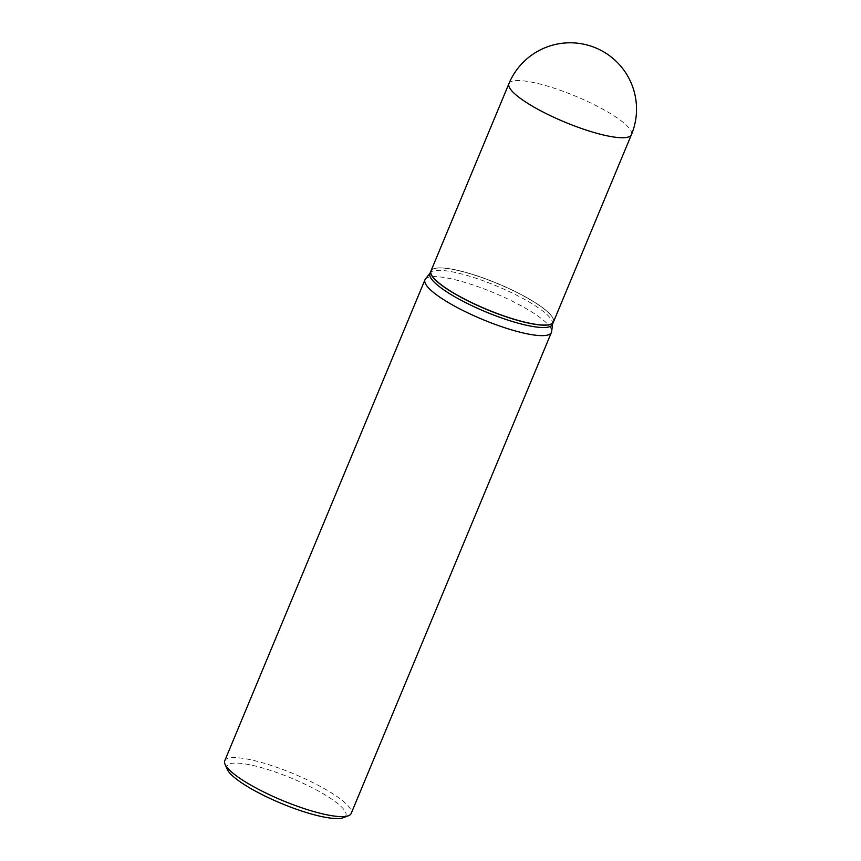 <?xml version="1.0" encoding="UTF-8"?>
<svg xmlns="http://www.w3.org/2000/svg" width="861" height="861" viewBox="0 0 861 861"><rect width="100%" height="100%" fill="white"/><g stroke="black" fill="none" stroke-linecap="round" stroke-linejoin="round"><path stroke-width="0.65" stroke-dasharray="4.3 3.23" d="M430.963 270.957A66.34 14.024 -157.4 0 1 440.95 267.879A66.34 14.024 -157.4 0 1 512.51 290.189A66.34 14.024 -157.4 0 1 553.462 321.949M430.93 271.021A66.34 14.024 -157.4 0 1 433.524 268.89A66.34 14.024 -157.4 0 1 526.125 297.368A66.34 14.024 -157.4 0 1 553.128 318.678A66.34 14.024 -157.4 0 1 553.44 322.014M429.93 273.432A66.34 14.024 -157.4 0 1 430.349 272.722A66.34 14.024 -157.4 0 1 525.145 299.714A66.34 14.024 -157.4 0 1 552.644 323.628A66.34 14.024 -157.4 0 1 552.428 324.425M526.103 297.249A66.211 13.991 -157.4 0 1 553.053 318.505A66.211 13.991 -157.4 0 1 524.693 322.079A66.211 13.991 -157.4 0 1 458.321 295.667A66.211 13.991 -157.4 0 1 433.696 268.826A66.211 13.991 -157.4 0 1 526.103 297.249M227.272 769.379A64.371 13.604 -157.4 0 1 254.845 765.903A64.371 13.604 -157.4 0 1 319.377 791.582A64.371 13.604 -157.4 0 1 343.324 817.692M224.743 760.79A68.482 14.476 -157.4 0 1 323.026 787.933A68.482 14.476 -157.4 0 1 351.191 813.43M425.388 279.072A68.482 14.476 -157.4 0 1 523.24 306.936A68.482 14.476 -157.4 0 1 551.621 331.625M508.926 83.646A66.34 14.024 -157.4 0 1 518.925 80.557A66.34 14.024 -157.4 0 1 604.142 109.928A66.34 14.024 -157.4 0 1 631.436 134.639"/><path stroke-width="1.29" d="M631.436 134.639L553.462 321.949A66.34 14.024 -157.4 0 1 543.463 325.038A66.34 14.024 -157.4 0 1 471.914 302.728A66.34 14.024 -157.4 0 1 430.963 270.957L508.926 83.646A66.34 14.024 -157.4 0 0 536.22 108.357A66.34 14.024 -157.4 0 0 621.438 137.728A66.34 14.024 -157.4 0 0 631.436 134.639A66.34 66.34 0 0 0 602.496 51.197A66.34 66.34 0 0 0 508.926 83.646M553.44 322.014A66.34 14.024 -157.4 0 1 553.408 322.079A66.34 14.024 -157.4 0 1 458.203 295.786A66.34 14.024 -157.4 0 1 430.909 271.086A66.34 14.024 -157.4 0 1 430.93 271.021M553.408 322.079L552.428 324.425A66.34 14.024 -157.4 0 1 457.223 298.143A66.34 14.024 -157.4 0 1 429.93 273.432L430.909 271.086M552.59 324.048L551.621 331.625A68.482 14.476 -157.4 0 1 551.406 332.443L351.191 813.43A68.482 14.476 -157.4 0 1 348.501 815.701L343.324 817.692A64.371 13.604 -157.4 0 1 253.478 790.054A64.371 13.604 -157.4 0 1 227.272 769.379L225.044 764.31A68.482 14.476 -157.4 0 1 224.743 760.79L424.968 279.803A68.482 14.476 -157.4 0 1 425.388 279.072L430.091 273.055M348.501 815.701A68.482 14.476 -157.4 0 1 252.919 786.297A68.482 14.476 -157.4 0 1 225.044 764.31M551.406 332.443A68.482 14.476 -157.4 0 1 453.134 305.311A68.482 14.476 -157.4 0 1 424.968 279.803"/></g></svg>
